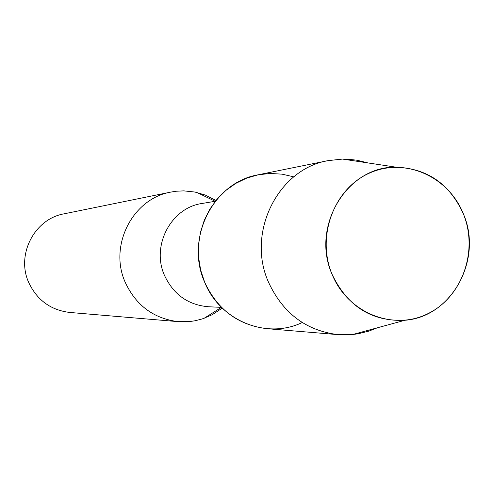 <?xml version="1.0" encoding="UTF-8"?>
<svg xmlns="http://www.w3.org/2000/svg" width="494" height="494" viewBox="0 0 494 494"><rect width="100%" height="100%" fill="white"/><g stroke="black" fill="none" stroke-linecap="round" stroke-linejoin="round"><path stroke-width="0.74" d="M332.116 274.405C347.615 312.665 392.483 330.918 427.119 314.061C461.989 297.759 478.68 251.131 463.384 213.927C448.608 176.488 404.95 157.006 369.58 173.054C333.993 188.535 316.092 236.385 332.116 274.405C347.48 306.434 371.766 321.718 404.969 320.26C451.887 316.944 483.194 259.041 463.384 213.927C449.762 183.978 427.316 168.392 396.052 167.176C347.288 165.91 310.516 226.561 332.116 274.405M293.757 176.858L282.093 174.16L270.156 173.456L258.257 174.783L246.704 178.112L235.811 183.373L225.863 190.425L217.132 199.101L209.851 209.166L204.232 220.361L200.428 232.39L198.539 244.925L198.625 257.633L200.675 270.162L204.646 282.185C220.034 320.915 266.748 339.711 302.235 322.514M215.353 201.262L202.2 203.454C171.152 207.579 150.966 245.79 164.527 275.491C173.493 294.498 188.053 304.915 208.215 306.731L221.528 307.379M215.995 200.459L205.331 195.074L194.963 192.049L183.811 190.869L176.333 191.227L170.782 192.098C132.583 198.613 108.526 245.858 125.303 282.506C136.177 305.613 153.85 318.661 178.328 321.656L189.548 321.575L195.105 320.76L202.349 318.896L212.297 314.684L222.263 308.102M170.782 192.098L63.979 213.846C34.426 218.922 15.894 254.83 28.794 282.654C37.149 300.21 50.789 310.139 69.716 312.449L178.328 321.656M367.795 162.903L357.113 160.247L348.017 159.198L342.521 159.08L328.084 160.63C277.999 169.034 246.24 232.637 268.44 282.062C282.834 313.202 306.095 330.733 338.217 334.648L352.741 334.512L358.181 333.759L368.845 331.116L377.397 327.788M328.084 160.63L257.967 174.839C213.198 182.391 184.886 238.565 204.646 282.185C217.459 309.682 238.219 325.176 266.927 328.671L338.217 334.648M221.392 307.373L204.121 318.297M215.217 201.286L196.791 192.438M404.969 320.26L352.741 334.512M396.052 167.176L342.521 159.08"/></g></svg>
